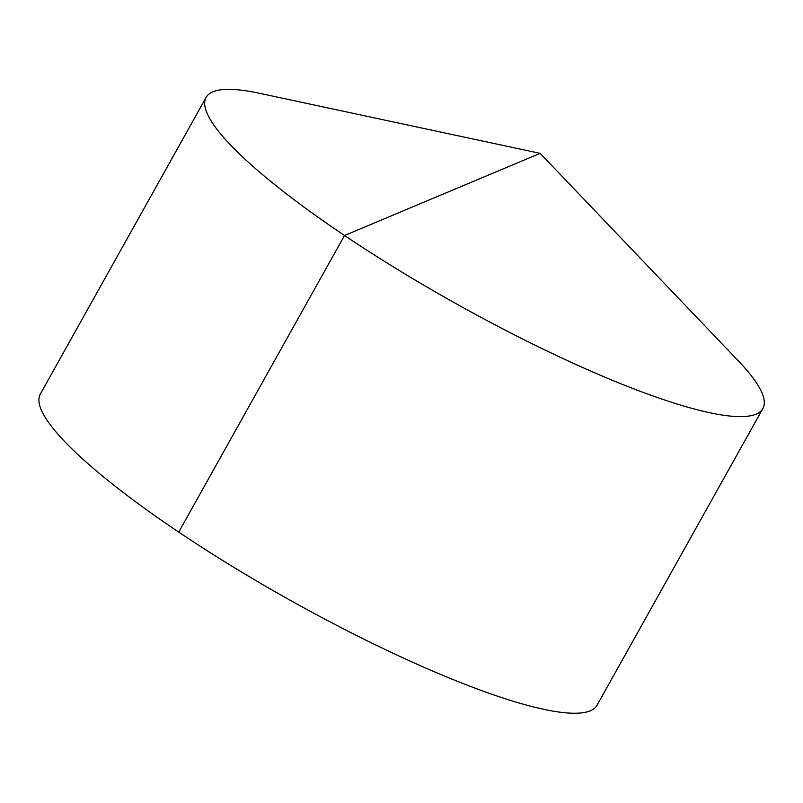 <?xml version="1.0" encoding="UTF-8"?>
<svg xmlns="http://www.w3.org/2000/svg" width="803" height="803" viewBox="0 0 803 803"><rect width="100%" height="100%" fill="white"/><g stroke="black" fill="none" stroke-linecap="round" stroke-linejoin="round"><path stroke-width="1.2" d="M540.158 153.363L259.339 93.258A318.891 58.117 29.2 0 0 242.195 90.287A318.891 58.117 29.2 0 0 206.11 97.414A318.891 58.117 29.2 0 0 398.408 269.979A318.891 58.117 29.2 0 0 726.765 415.683A318.891 58.117 29.2 0 0 762.85 408.566A318.891 58.117 29.2 0 0 738.489 361.049L540.158 153.363L344.517 235.49L178.728 532.118M206.11 97.414L40.331 394.042A318.891 58.117 29.2 0 0 290.345 600.343A318.891 58.117 29.2 0 0 597.071 705.195L762.85 408.566"/></g></svg>
